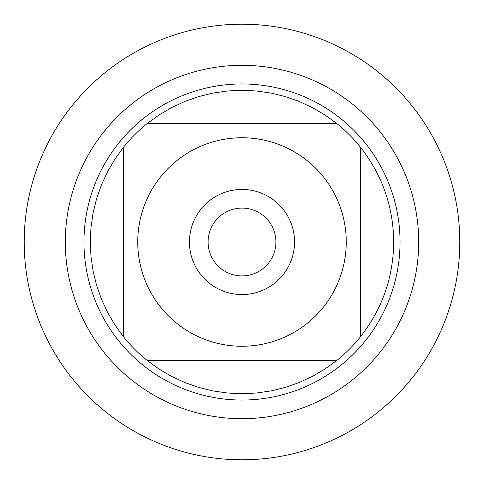 <?xml version="1.0" encoding="UTF-8"?>
<svg xmlns="http://www.w3.org/2000/svg" width="484" height="484" viewBox="0 0 484 484"><rect width="100%" height="100%" fill="white"/><g stroke="black" fill="none" stroke-linecap="round" stroke-linejoin="round"><path stroke-width="0.73" d="M24.2 242A217.8 217.8 0 0 1 350.9 53.379A217.8 217.8 0 0 1 350.9 430.621A217.8 217.8 0 0 1 24.2 242M160.573 307.098A104.248 104.248 0 0 0 346.248 242A104.248 104.248 0 0 0 207.509 143.621A104.248 104.248 0 0 0 160.573 307.098M123.493 336.737A151.716 151.716 0 0 0 147.263 360.507L336.737 360.507A151.716 151.716 0 0 0 360.507 336.737L360.507 147.263A151.716 151.716 0 0 0 336.737 123.493L147.263 123.493A151.716 151.716 0 0 0 123.493 147.263L123.493 336.737A151.716 151.716 0 0 0 147.263 360.507L159.103 369.068L171.711 376.455L184.967 382.59L198.755 387.424L212.948 390.909L227.407 393.014L242 393.716L256.593 393.014L271.052 390.909L285.245 387.424L299.033 382.59L312.289 376.455L324.897 369.068L336.737 360.507A151.716 151.716 0 0 0 360.507 336.737C382.263 308.907 393.335 277.326 393.716 242C393.335 206.674 382.263 175.093 360.507 147.263A151.716 151.716 0 0 0 336.737 123.493L324.897 114.932L312.289 107.545L299.033 101.41L285.245 96.576L271.052 93.091L256.593 90.986L242 90.284L227.407 90.986L212.948 93.091L198.755 96.576L184.967 101.41L171.711 107.545L159.103 114.932L147.263 123.493A151.716 151.716 0 0 0 123.493 147.263L114.932 159.103L107.545 171.711L101.41 184.967L96.576 198.755L93.091 212.948L90.986 227.407L90.284 242L90.986 256.593L93.091 271.052L96.576 285.245L101.41 299.033L107.545 312.289L114.932 324.897L123.493 336.737M83.962 242A158.038 158.038 0 0 1 321.019 105.131A158.038 158.038 0 0 1 321.019 378.869A158.038 158.038 0 0 1 83.962 242M189.444 242A52.556 52.556 0 0 1 268.275 196.486A52.556 52.556 0 0 1 268.275 287.514A52.556 52.556 0 0 1 189.444 242M208.096 242A33.904 33.904 0 0 0 258.952 271.367A33.904 33.904 0 0 0 258.952 212.633A33.904 33.904 0 0 0 208.096 242M459.8 242A217.8 217.8 0 0 1 133.1 430.621A217.8 217.8 0 0 1 133.1 53.379A217.8 217.8 0 0 1 459.8 242M65.31 242A176.69 176.69 0 0 1 330.342 88.983A176.69 176.69 0 0 1 330.342 395.017A176.69 176.69 0 0 1 65.31 242"/></g></svg>
